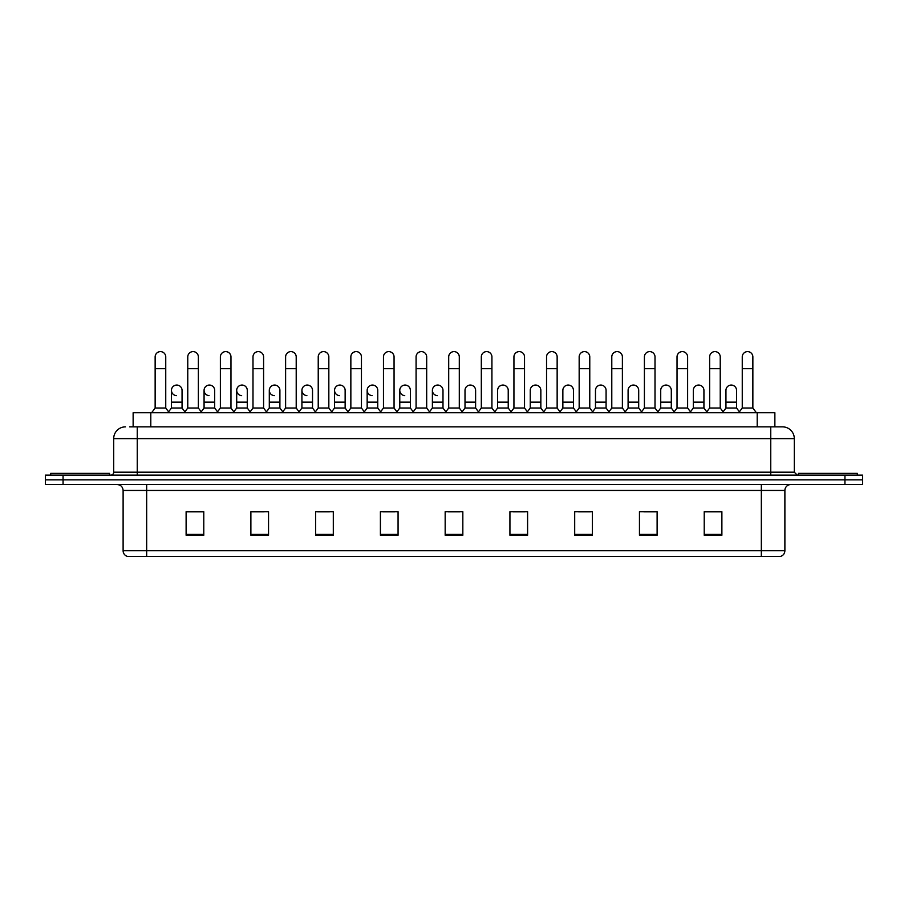 <?xml version="1.0" encoding="UTF-8"?>
<svg xmlns="http://www.w3.org/2000/svg" width="908" height="908" viewBox="0 0 908 908"><rect width="100%" height="100%" fill="white"/><g stroke="black" fill="none" stroke-linecap="round" stroke-linejoin="round"><path stroke-width="1.36" d="M133.136 426.862L133.136 412.731L774.865 412.731L774.865 426.862M784.887 550.736C784.716 553.551 783.309 555.435 780.642 556.388L761.335 556.388L761.335 550.736L784.887 550.736L784.887 490.445A5.891 5.891 0 0 1 790.766 484.554M761.335 556.388L127.358 556.388A5.891 5.891 0 0 1 123.113 550.736L123.113 490.445C122.773 486.87 120.809 484.906 117.234 484.554M63.061 475.134L862.6 475.134L862.6 479.844L45.4 479.844L45.4 484.554L63.061 484.554L63.061 479.844L45.4 479.844L45.4 475.134L63.061 475.134L63.061 479.844L862.6 479.844L862.6 484.554L63.061 484.554M721.883 535.243L721.883 511.703L704.222 511.703L704.222 535.243L721.883 535.243M657.12 535.243L657.12 511.703L639.459 511.703L639.459 535.243L657.12 535.243M592.356 535.243L592.356 511.703L574.696 511.703L574.696 535.243L592.356 535.243M527.593 535.243L527.593 511.703L509.933 511.703L509.933 535.243L527.593 535.243M203.778 535.243L203.778 511.703L186.117 511.703L186.117 535.243L203.778 535.243M268.541 535.243L268.541 511.703L250.88 511.703L250.88 535.243L268.541 535.243M333.304 535.243L333.304 511.703L315.644 511.703L315.644 535.243L333.304 535.243M398.067 535.243L398.067 511.703L380.407 511.703L380.407 535.243L398.067 535.243M462.83 535.243L462.83 511.703L445.17 511.703L445.17 535.243L462.83 535.243M157.254 556.388L146.665 556.388L146.665 550.736L761.335 550.736L761.335 490.445L123.113 490.445M578.578 511.817L590.359 511.817M643.817 511.817L655.587 511.817M704.222 511.817L720.827 511.817M709.046 511.817L704.517 511.817M382.881 511.817L394.651 511.817M317.641 511.817L329.422 511.817M252.413 511.817L264.183 511.817M203.483 511.817L198.954 511.817M187.173 511.817L203.778 511.817M513.349 511.817L525.119 511.817M448.109 511.817L459.891 511.817M129.867 426.862L778.406 426.862M129.594 426.862L137.244 426.862L137.244 438.632L113.693 438.632L113.693 472.194A2.94 2.94 0 0 1 110.753 475.134M125.474 426.862A11.77 11.77 0 0 0 113.693 438.632M782.526 426.862A11.77 11.77 0 0 1 794.307 438.632L770.756 438.632L770.756 426.862L782.344 426.862M794.307 438.632L794.307 472.194L797.247 475.134M155.143 368.693L165.744 368.693L165.744 408.021L155.143 408.021L155.143 356.912A5.3 5.3 0 0 1 160.773 351.623A5.3 5.3 0 0 1 165.744 356.912A5.3 5.3 0 0 0 160.773 351.623M155.143 408.021L151.613 412.731M165.744 408.021L169.274 412.731M176.424 395.638A5.3 5.3 0 0 1 171.453 390.361A5.3 5.3 0 0 1 177.083 385.071A5.3 5.3 0 0 1 182.054 390.361L182.054 402.131L171.453 402.131L171.453 390.361M182.054 402.131L182.054 408.021L171.453 408.021L171.453 402.131M171.453 408.021L168.593 411.823M182.054 408.021L184.903 411.823M187.763 368.693L198.364 368.693L198.364 408.021L187.763 408.021L187.763 356.912A5.3 5.3 0 0 1 193.393 351.623A5.3 5.3 0 0 1 198.364 356.912A5.3 5.3 0 0 0 193.393 351.623M187.763 408.021L184.233 412.731M198.364 408.021L201.894 412.731M220.383 368.693L230.972 368.693L230.972 408.021L220.383 408.021L220.383 356.912A5.3 5.3 0 0 1 226.013 351.623A5.3 5.3 0 0 1 230.972 356.912A5.3 5.3 0 0 0 226.013 351.623M220.383 408.021L216.842 412.731M230.972 408.021L234.514 412.731M252.992 368.693L263.592 368.693L263.592 408.021L252.992 408.021L252.992 356.912A5.3 5.3 0 0 1 258.632 351.623A5.3 5.3 0 0 1 263.592 356.912A5.3 5.3 0 0 0 258.632 351.623M252.992 408.021L249.462 412.731M263.592 408.021L267.122 412.731M285.611 368.693L296.212 368.693L296.212 408.021L285.611 408.021L285.611 356.912A5.3 5.3 0 0 1 291.241 351.623A5.3 5.3 0 0 1 296.212 356.912A5.3 5.3 0 0 0 291.241 351.623M285.611 408.021L282.082 412.731M296.212 408.021L299.742 412.731M209.033 395.638A5.3 5.3 0 0 1 204.073 390.361A5.3 5.3 0 0 1 209.703 385.071A5.3 5.3 0 0 1 214.674 390.361L214.674 402.131L204.073 402.131L204.073 390.361M214.674 402.131L214.674 408.021L204.073 408.021L204.073 402.131M204.073 408.021L201.213 411.823M214.674 408.021L217.523 411.823M241.653 395.638A5.3 5.3 0 0 1 236.693 390.361A5.3 5.3 0 0 1 242.322 385.071A5.3 5.3 0 0 1 247.282 390.361L247.282 402.131L236.693 402.131L236.693 390.361M247.282 402.131L247.282 408.021L236.693 408.021L236.693 402.131M236.693 408.021L233.833 411.823M247.282 408.021L250.143 411.823M274.273 395.638A5.3 5.3 0 0 1 269.301 390.361A5.3 5.3 0 0 1 274.942 385.071A5.3 5.3 0 0 1 279.902 390.361L279.902 402.131L269.301 402.131L269.301 390.361M279.902 402.131L279.902 408.021L269.301 408.021L269.301 402.131M269.301 408.021L266.453 411.823M279.902 408.021L282.763 411.823M109.573 475.134L109.573 473.374L50.7 473.374L50.7 475.134M857.3 475.134L857.3 473.374L798.427 473.374L798.427 475.134M318.231 368.693L328.832 368.693L328.832 408.021L318.231 408.021L318.231 356.912A5.3 5.3 0 0 1 323.861 351.623A5.3 5.3 0 0 1 328.832 356.912A5.3 5.3 0 0 0 323.861 351.623M318.231 408.021L314.701 412.731M328.832 408.021L332.362 412.731M350.851 368.693L361.452 368.693L361.452 408.021L350.851 408.021L350.851 356.912A5.3 5.3 0 0 1 356.481 351.623A5.3 5.3 0 0 1 361.452 356.912A5.3 5.3 0 0 0 356.481 351.623M350.851 408.021L347.321 412.731M361.452 408.021L364.982 412.731M383.471 368.693L394.061 368.693L394.061 408.021L383.471 408.021L383.471 356.912A5.3 5.3 0 0 1 389.101 351.623A5.3 5.3 0 0 1 394.061 356.912A5.3 5.3 0 0 0 389.101 351.623M383.471 408.021L379.93 412.731M394.061 408.021L397.602 412.731M306.893 395.638A5.3 5.3 0 0 1 301.921 390.361A5.3 5.3 0 0 1 307.551 385.071A5.3 5.3 0 0 1 312.522 390.361L312.522 402.131L301.921 402.131L301.921 390.361M312.522 402.131L312.522 408.021L301.921 408.021L301.921 402.131M301.921 408.021L299.072 411.823M312.522 408.021L315.371 411.823M339.501 395.638A5.3 5.3 0 0 1 334.541 390.361A5.3 5.3 0 0 1 340.171 385.071A5.3 5.3 0 0 1 345.142 390.361L345.142 402.131L334.541 402.131L334.541 390.361M345.142 402.131L345.142 408.021L334.541 408.021L334.541 402.131M334.541 408.021L331.681 411.823M345.142 408.021L347.991 411.823M372.121 395.638A5.3 5.3 0 0 1 367.161 390.361A5.3 5.3 0 0 1 372.791 385.071A5.3 5.3 0 0 1 377.751 390.361L377.751 402.131L367.161 402.131L367.161 390.361M377.751 402.131L377.751 408.021L367.161 408.021L367.161 402.131M367.161 408.021L364.301 411.823M377.751 408.021L380.611 411.823M416.08 368.693L426.681 368.693L426.681 408.021L416.08 408.021L416.08 356.912A5.3 5.3 0 0 1 421.721 351.623A5.3 5.3 0 0 1 426.681 356.912A5.3 5.3 0 0 0 421.721 351.623M416.08 408.021L412.55 412.731M426.681 408.021L430.21 412.731M448.7 368.693L459.3 368.693L459.3 408.021L448.7 408.021L448.7 356.912A5.3 5.3 0 0 1 454.329 351.623A5.3 5.3 0 0 1 459.3 356.912A5.3 5.3 0 0 0 454.329 351.623M448.7 408.021L445.17 412.731M459.3 408.021L462.83 412.731M481.319 368.693L491.92 368.693L491.92 408.021L481.319 408.021L481.319 356.912A5.3 5.3 0 0 1 486.949 351.623A5.3 5.3 0 0 1 491.92 356.912A5.3 5.3 0 0 0 486.949 351.623M481.319 408.021L477.79 412.731M491.92 408.021L495.45 412.731M513.939 368.693L524.529 368.693L524.529 408.021L513.939 408.021L513.939 356.912A5.3 5.3 0 0 1 519.569 351.623A5.3 5.3 0 0 1 524.529 356.912A5.3 5.3 0 0 0 519.569 351.623M513.939 408.021L510.398 412.731M524.529 408.021L528.07 412.731M546.548 368.693L557.149 368.693L557.149 408.021L546.548 408.021L546.548 356.912A5.3 5.3 0 0 1 552.189 351.623A5.3 5.3 0 0 1 557.149 356.912A5.3 5.3 0 0 0 552.189 351.623M546.548 408.021L543.018 412.731M557.149 408.021L560.679 412.731M404.741 395.638A5.3 5.3 0 0 1 399.77 390.361A5.3 5.3 0 0 1 405.411 385.071A5.3 5.3 0 0 1 410.371 390.361L410.371 402.131L399.77 402.131L399.77 390.361M410.371 402.131L410.371 408.021L399.77 408.021L399.77 402.131M399.77 408.021L396.921 411.823M410.371 408.021L413.231 411.823M437.361 395.638A5.3 5.3 0 0 1 432.39 390.361A5.3 5.3 0 0 1 438.019 385.071A5.3 5.3 0 0 1 442.99 390.361L442.99 402.131L432.39 402.131L432.39 390.361M442.99 402.131L442.99 408.021L432.39 408.021L432.39 402.131M432.39 408.021L429.541 411.823M442.99 408.021L445.851 411.823M465.01 390.361A5.3 5.3 0 0 1 470.639 385.071A5.3 5.3 0 0 1 475.61 390.361L475.61 402.131L465.01 402.131L465.01 390.361M475.61 402.131L475.61 408.021L465.01 408.021L465.01 402.131M465.01 408.021L462.149 411.823M475.61 408.021L478.459 411.823M497.629 390.361A5.3 5.3 0 0 1 503.259 385.071A5.3 5.3 0 0 1 508.23 390.361L508.23 402.131L497.629 402.131L497.629 390.361M508.23 402.131L508.23 408.021L497.629 408.021L497.629 402.131M497.629 408.021L494.769 411.823M508.23 408.021L511.079 411.823M530.249 390.361A5.3 5.3 0 0 1 535.879 385.071A5.3 5.3 0 0 1 540.839 390.361L540.839 402.131L530.249 402.131L530.249 390.361M540.839 402.131L540.839 408.021L530.249 408.021L530.249 402.131M530.249 408.021L527.389 411.823M540.839 408.021L543.699 411.823M579.168 368.693L589.769 368.693L589.769 408.021L579.168 408.021L579.168 356.912A5.3 5.3 0 0 1 584.797 351.623A5.3 5.3 0 0 1 589.769 356.912A5.3 5.3 0 0 0 584.797 351.623M579.168 408.021L575.638 412.731M589.769 408.021L593.299 412.731M611.788 368.693L622.389 368.693L622.389 408.021L611.788 408.021L611.788 356.912A5.3 5.3 0 0 1 617.417 351.623A5.3 5.3 0 0 1 622.389 356.912A5.3 5.3 0 0 0 617.417 351.623M611.788 408.021L608.258 412.731M622.389 408.021L625.918 412.731M644.408 368.693L655.009 368.693L655.009 408.021L644.408 408.021L644.408 356.912A5.3 5.3 0 0 1 650.037 351.623A5.3 5.3 0 0 1 655.009 356.912A5.3 5.3 0 0 0 650.037 351.623M644.408 408.021L640.878 412.731M655.009 408.021L658.538 412.731M677.028 368.693L687.617 368.693L687.617 408.021L677.028 408.021L677.028 356.912A5.3 5.3 0 0 1 682.657 351.623A5.3 5.3 0 0 1 687.617 356.912A5.3 5.3 0 0 0 682.657 351.623M677.028 408.021L673.486 412.731M687.617 408.021L691.158 412.731M709.636 368.693L720.237 368.693L720.237 408.021L709.636 408.021L709.636 356.912A5.3 5.3 0 0 1 715.277 351.623A5.3 5.3 0 0 1 720.237 356.912A5.3 5.3 0 0 0 715.277 351.623M709.636 408.021L706.106 412.731M720.237 408.021L723.767 412.731M742.256 368.693L752.857 368.693L752.857 408.021L742.256 408.021L742.256 356.912A5.3 5.3 0 0 1 747.886 351.623A5.3 5.3 0 0 1 752.857 356.912A5.3 5.3 0 0 0 747.886 351.623M742.256 408.021L738.726 412.731M752.857 408.021L756.387 412.731M562.858 390.361A5.3 5.3 0 0 1 568.499 385.071A5.3 5.3 0 0 1 573.459 390.361L573.459 402.131L562.858 402.131L562.858 390.361M573.459 402.131L573.459 408.021L562.858 408.021L562.858 402.131M562.858 408.021L560.009 411.823M573.459 408.021L576.319 411.823M595.478 390.361A5.3 5.3 0 0 1 601.107 385.071A5.3 5.3 0 0 1 606.079 390.361L606.079 402.131L595.478 402.131L595.478 390.361M606.079 402.131L606.079 408.021L595.478 408.021L595.478 402.131M595.478 408.021L592.629 411.823M606.079 408.021L608.928 411.823M628.098 390.361A5.3 5.3 0 0 1 633.727 385.071A5.3 5.3 0 0 1 638.699 390.361L638.699 402.131L628.098 402.131L628.098 390.361M638.699 402.131L638.699 408.021L628.098 408.021L628.098 402.131M628.098 408.021L625.237 411.823M638.699 408.021L641.547 411.823M660.718 390.361A5.3 5.3 0 0 1 666.347 385.071A5.3 5.3 0 0 1 671.307 390.361L671.307 402.131L660.718 402.131L660.718 390.361M671.307 402.131L671.307 408.021L660.718 408.021L660.718 402.131M660.718 408.021L657.857 411.823M671.307 408.021L674.167 411.823M693.326 390.361A5.3 5.3 0 0 1 698.967 385.071A5.3 5.3 0 0 1 703.927 390.361L703.927 402.131L693.326 402.131L693.326 390.361M703.927 402.131L703.927 408.021L693.326 408.021L693.326 402.131M693.326 408.021L690.477 411.823M703.927 408.021L706.787 411.823M725.946 390.361A5.3 5.3 0 0 1 731.576 385.071A5.3 5.3 0 0 1 736.547 390.361L736.547 402.131L725.946 402.131L725.946 390.361M736.547 402.131L736.547 408.021L725.946 408.021L725.946 402.131M725.946 408.021L723.097 411.823M736.547 408.021L739.407 411.823M150.796 426.862L150.796 412.731M757.204 426.862L757.204 412.731M761.335 484.554L761.335 490.445L784.887 490.445M123.113 550.736L146.665 550.736L146.665 484.554M844.939 484.554L844.939 475.134M462.83 534.426L445.17 534.426M398.067 534.426L380.407 534.426M333.304 534.426L315.644 534.426M268.541 534.426L250.88 534.426M203.778 534.426L186.117 534.426M527.593 534.426L509.933 534.426M592.356 534.426L574.696 534.426M657.12 534.426L639.459 534.426M721.883 534.426L704.222 534.426M137.244 475.134L137.244 472.194L794.307 472.194M113.693 472.194L137.244 472.194L137.244 438.632L770.756 438.632L770.756 475.134M165.744 368.693L165.744 356.912M198.364 368.693L198.364 356.912M230.972 368.693L230.972 356.912M263.592 368.693L263.592 356.912M296.212 368.693L296.212 356.912M328.832 368.693L328.832 356.912M361.452 368.693L361.452 356.912M394.061 368.693L394.061 356.912M426.681 368.693L426.681 356.912M459.3 368.693L459.3 356.912M491.92 368.693L491.92 356.912M524.529 368.693L524.529 356.912M557.149 368.693L557.149 356.912M589.769 368.693L589.769 356.912M622.389 368.693L622.389 356.912M655.009 368.693L655.009 356.912M687.617 368.693L687.617 356.912M720.237 368.693L720.237 356.912M752.857 368.693L752.857 356.912"/></g></svg>
